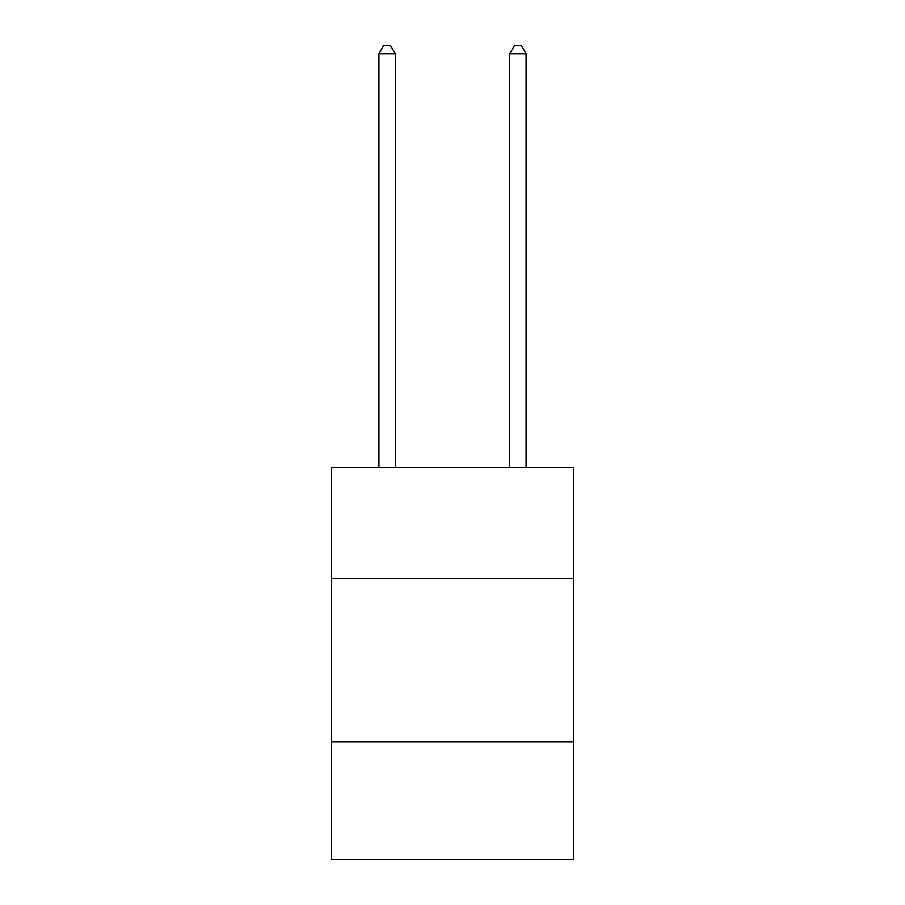 <?xml version="1.0" encoding="UTF-8"?>
<svg xmlns="http://www.w3.org/2000/svg" width="905" height="905" viewBox="0 0 905 905"><rect width="100%" height="100%" fill="white"/><g stroke="black" fill="none" stroke-linecap="round" stroke-linejoin="round"><path stroke-width="1.36" d="M331.49 578.487L573.51 578.487L573.51 467.285L331.49 467.285L331.49 859.75L573.51 859.75L573.51 742.01L331.49 742.01M573.51 742.01L573.51 578.487M395.27 467.285L395.27 53.757L378.912 53.757L378.912 467.285M378.912 53.757L383.822 45.25L390.36 45.25L395.27 53.757M526.088 467.285L526.088 53.757L509.73 53.757L509.73 467.285M509.73 53.757L514.64 45.25L521.178 45.25L526.088 53.757"/></g></svg>
